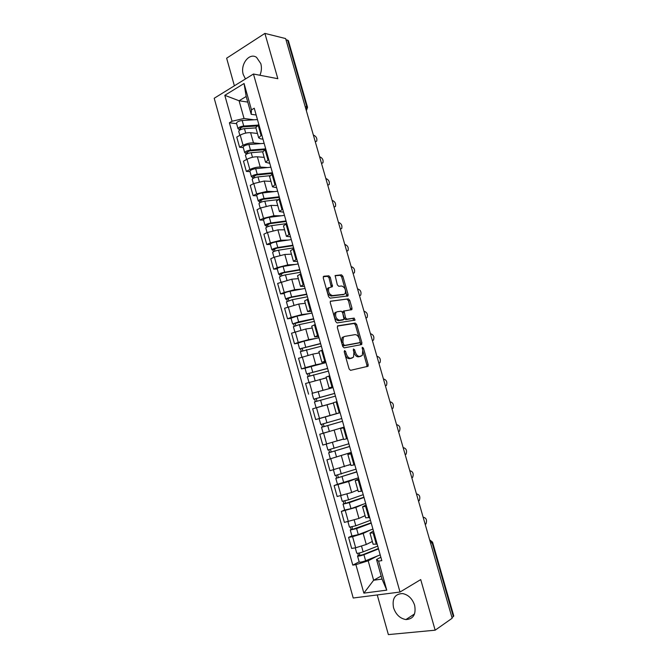 <?xml version="1.0" encoding="UTF-8"?>
<svg xmlns="http://www.w3.org/2000/svg" width="668" height="668" viewBox="0 0 668 668"><rect width="100%" height="100%" fill="white"/><g stroke="black" fill="none" stroke-linecap="round" stroke-linejoin="round"><path stroke-width="1" d="M344.604 350.541L344.229 351.802L349.105 368.953L350.541 370.348L368.06 366.264L368.185 364.728L363.425 348.078L362.198 347.276L362.732 350.483L362.34 355.343L359.751 356.42C357.823 356.487 356.328 355.009 355.259 351.961L354.633 349.781L353.38 348.98L353.915 352.228L353.514 357.129L350.834 358.257C348.855 358.332 347.318 356.829 346.241 353.748L345.615 351.535L344.604 350.541M259.919 75.259C261.547 71.443 261.848 67.568 260.821 63.635L256.562 57.373C249.339 52.162 239.979 64.495 243.277 74.566L245.457 78.958M393.544 607.746C395.873 614.56 399.998 618.493 405.919 619.562C413.317 619.127 416.222 614.376 414.644 605.308C412.331 598.637 408.307 594.72 402.562 593.56C394.963 593.852 391.949 598.578 393.544 607.746M330.284 277.32L328.848 275.826L323.796 276.235L323.237 277.896L328.564 296.659L330.017 298.145L348.003 295.916L348.095 294.513L342.876 276.285L341.482 274.824L335.144 275.558L337.307 284.81L338.726 286.28L341.649 285.996C344.905 287.265 346.074 289.812 345.147 293.628L344.028 294.321L332.455 295.582C329.115 294.346 327.913 291.774 328.84 287.866L332.455 286.656L330.284 277.32L329.023 277.83L327.587 276.343L323.237 276.694M253.456 74.014L277.83 78.699L264.904 33.4L285.637 38.569L452.169 618.234L435.16 630.191L420.723 579.59L400.015 592.04L253.456 74.014L214.211 98.263L353.213 598.01L400.015 592.04M337.866 325.742L337.323 327.504L342.709 346.45L344.154 347.878L361.446 344.613L361.931 342.876L356.67 324.473L355.284 323.061L337.649 325.825M335.62 321.492L330.259 302.637L330.368 301.21L348.362 298.88L349.756 300.324L351.994 308.148L351.894 309.576L344.095 311.029L345.498 317.743L346.909 319.17L354.157 318.11L355.059 320.114L337.073 322.945L335.62 321.492M377.245 594.946L388.367 634.6L435.16 630.191M264.904 33.4L226.636 58.2L234.384 85.805M285.946 39.654L288.367 40.639L307.522 107.256M432.555 542.157L453.772 615.954L453.338 616.581L432.071 542.591L429.666 539.911M451.969 617.541L453.338 616.581M373.111 544.203L377.169 544.128M370.197 530.091L363.175 533.448L352.579 536.696L355.677 547.768L366.281 544.487L372.343 541.472M355.677 547.768L351.669 548.445L348.587 537.406L351.894 535.845M373.988 532.864L369.98 533.089L373.462 530.976M352.579 536.696L348.587 537.406M365.688 517.825L369.671 517.541M344.663 509.993L341.331 511.429L344.396 522.401L358.958 518.418L365.079 515.654M366.515 506.336L362.565 506.753L366.097 504.874M363.217 504.248L355.869 507.43L341.331 511.429M358.298 491.581L362.215 491.097M337.474 484.275L334.109 485.578L337.156 496.499L351.669 492.483L357.839 489.97M359.075 479.95L355.192 480.551L358.774 478.914M356.495 478.472L348.596 481.553L334.109 485.578M350.942 465.471L354.8 464.794M351.293 452.378L326.919 459.86L329.959 470.723L350.642 464.41M351.669 453.706L347.853 454.482L351.493 453.079M350.466 452.645L326.919 459.86M344.304 427.587L340.546 428.555L343.636 439.511L347.418 438.617M324.105 432.947L319.772 434.267L322.794 445.08L342.684 439.243M340.546 428.555L344.245 427.37M344.179 427.128L319.772 434.267M340.096 412.649L315.672 419.562L340.079 412.59M336.981 401.61L333.282 402.754L336.355 413.659M333.357 403.013L312.666 408.808L315.672 419.562M332.889 387.106L329.107 387.933L332.773 386.688M312.131 393.31L333.031 387.59L312.039 393.36L313.676 399.197L314.603 398.996L315.338 401.643M329.691 375.767L326.059 377.111M326.285 377.896L305.585 383.482L308.574 394.178M325.742 361.747L321.901 362.348L325.508 360.92M305.009 368.21L301.519 368.928L305.293 367.667L315.797 364.778L324.414 363.008M322.444 350.057L318.87 351.56L321.901 362.348M319.246 352.904L312.799 354.123L298.546 358.282L301.519 368.928M318.619 336.505L314.737 336.889L318.277 335.286M298.011 343.202L294.504 343.803L298.237 342.459L308.733 339.62L316.682 338.292M315.229 324.481L311.731 326.201M312.24 328.03L305.752 329.015L291.54 333.207L294.504 343.803M311.538 311.397L307.606 311.564L311.088 309.785M291.056 318.327L287.516 318.795L291.223 317.384L301.702 314.595L309.334 313.593M308.057 299.039L304.616 300.942M305.276 303.289L298.738 304.049L284.576 308.257L287.516 318.795M304.499 286.413L300.508 286.363L303.932 284.418M284.125 293.569L280.568 293.92L284.242 292.425L294.705 289.695L302.17 288.985M300.917 273.721L297.536 275.809M298.346 278.665L291.757 279.199L277.637 283.432L280.568 293.92M297.485 261.555L293.452 261.288L296.817 259.176M277.237 268.937L273.655 269.171L277.295 267.601L287.749 264.92L295.114 264.47M293.811 248.538L290.496 250.809M291.44 254.166L284.81 254.475L274.364 257.138L270.74 258.733L273.655 269.171M290.513 236.823L286.422 236.347L289.737 234.067M270.381 244.43L266.774 244.546L270.381 242.901L280.819 240.263L288.125 240.071M286.747 223.479L283.491 225.926M284.576 229.792L277.905 229.867L267.467 232.481L263.877 234.159L266.774 244.546M283.574 212.215L279.433 211.522L282.689 209.076M263.559 220.048L259.927 220.039L263.509 218.319L273.93 215.731L281.203 215.781M279.717 198.546L276.519 201.177M277.746 205.535L271.024 205.393L260.603 207.957L257.046 209.71L259.927 220.039M276.669 187.725L272.486 186.831L275.675 184.218M256.771 195.774L253.122 195.657L256.662 193.862L267.075 191.324L274.331 191.616M272.728 173.738L269.588 176.544M270.949 181.395L264.186 181.036L253.782 183.55L250.249 185.378L253.122 195.657M269.797 163.368L265.563 162.266L268.703 159.485M250.016 171.634L246.342 171.392L249.857 169.522C253.406 167.827 256.871 166.992 260.253 167.042L267.501 167.551M265.764 149.064L262.683 152.045M264.186 157.372L257.372 156.796C253.982 156.721 250.525 157.539 246.985 159.26L243.486 161.163L246.342 171.392M262.958 139.119L260.67 138.869L258.683 137.817L261.764 134.878M243.294 147.603L239.595 147.252L243.077 145.307C246.601 143.553 250.066 142.735 253.464 142.868L260.72 143.612M258.842 124.507L255.819 127.663M257.456 133.475L250.6 132.681C247.193 132.514 243.736 133.316 240.221 135.103L236.756 137.074L239.595 147.252M377.311 556.035L368.185 560.811L373.637 580.25L382.029 579.072L376.518 559.508L380.86 557.221M381.178 576.041L373.637 580.25L363.86 593.134L355.902 564.644L368.185 560.811M376.518 559.508L378.581 561.128L386.755 590.145L363.86 593.134M256.161 114.996L251.201 114.311L246.183 96.484L239.077 100.759L244.045 118.47L232.046 121.234L229.383 122.795L352.796 565.128L355.902 564.644M232.046 121.234L224.807 95.324L244.054 83.5L251.477 109.844L251.201 114.311M378.581 561.128L381.82 560.619L254.249 108.224L251.477 109.844M247.761 102.104L239.077 100.759L224.807 95.324M244.045 118.47L253.974 119.789M359.167 561.83L352.796 565.128M236.606 123.689L229.383 122.795M386.755 590.145L382.029 579.072M246.183 96.484L244.054 83.5M344.195 351.669L344.938 354.182C346.024 357.263 347.552 358.758 349.531 358.683L350.834 358.257M351.393 358.248L349.531 358.683M360.261 356.42L358.457 356.837C356.528 356.912 355.034 355.434 353.965 352.395L353.305 350.09M366.732 366.724L366.899 365.137L362.883 351.109M359.284 338.509L355.393 324.924L354.007 323.512L337.398 326.084M360.553 344.788L360.194 341.69M343.594 344.429L344.596 345.423L359.785 342.617L360.135 341.398L359.484 339.127C358.44 336.129 356.954 334.635 355.025 334.643L344.621 336.43L343.31 337.29L342.926 342.099L343.594 344.429L342.3 344.872L343.302 345.865L344.596 345.423M358.616 343.018L343.302 345.865M343.327 336.881L342.024 337.741L341.64 342.55L342.926 342.099M342.3 344.872L341.64 342.55M330.293 301.326L348.362 298.88M350.7 309.935L348.496 300.8L347.101 299.364M343.703 311.171L342.826 311.497L342.717 312.933L344.22 318.202L345.632 319.638L354.157 318.11M353.865 320.431L352.888 318.569M337.106 311.747L335.954 312.482C334.969 316.482 336.163 319.07 339.528 320.256L344.028 319.387L342.634 312.649L341.206 311.204L337.106 311.747M335.829 312.223L334.676 312.958C333.691 316.958 334.877 319.538 338.242 320.724L339.528 320.256M342.559 320.039L338.242 320.724M331.278 286.998L329.023 277.83M328.781 287.616L327.57 288.367C326.635 292.275 327.846 294.847 331.186 296.074L332.455 295.582M343.477 294.53L331.186 296.074M345.214 289.336L341.624 276.786L340.229 275.325L335.052 275.742M346.817 296.258L345.54 290.463M377.721 546.09L363.125 551.86C359.827 553.029 357.697 553.463 356.745 553.179L356.737 553.146M372.368 541.564L371.466 541.915M378.405 548.52L362.724 554.757L359.668 555.384L359.467 552.979M425.215 524.43L425.959 523.962C427.169 520.288 426.393 518.076 423.629 517.333L423.437 517.366M378.514 548.904L363.926 554.707C360.62 555.885 358.499 556.319 357.539 556.018L358.349 555.333L357.772 553.279M380.201 554.874L365.613 560.753C362.315 561.93 360.186 562.364 359.225 562.038L359.217 562.005M360.161 555.434L358.349 555.333M370.456 520.314L355.81 525.783L349.464 527.161M365.095 515.738L363.968 516.155M371.157 522.81L352.387 529.382L352.161 526.885M418.51 501.075L419.304 500.599C420.464 496.992 419.679 494.804 416.932 494.028L416.506 494.111M371.241 523.119L356.603 528.613L350.266 530.016L351.092 529.407L350.483 527.219M372.919 529.056L358.29 534.625L351.944 536.003L350.266 530.016M352.871 529.398L351.092 529.407M363.225 494.671L348.537 499.831L342.233 501.301M357.864 490.053L356.353 490.579M363.943 497.226L345.147 503.513L345.548 503.263L344.897 500.925M411.83 477.829L412.674 477.336C413.801 473.804 412.991 471.633 410.269 470.831L409.868 470.998M364.01 497.46L349.331 502.653L343.026 504.14L343.878 503.614L343.227 501.284M365.672 503.371L351.001 508.632L344.688 510.068M345.615 503.497L343.878 503.614M356.027 469.153L335.044 475.583M350.667 464.494L348.379 465.237M356.762 471.767L337.941 477.779L338.359 477.57L337.666 475.09M405.184 454.691L406.086 454.19C407.154 450.725 406.336 448.579 403.631 447.735L403.23 447.886M356.812 471.934L335.829 478.397L336.697 477.954L336.004 475.491M358.466 477.812L337.482 484.308M338.4 477.729L336.697 477.954M348.871 443.769L327.879 449.99M343.511 439.06L338.818 440.496M349.623 446.441L330.777 452.178L331.194 452.002L330.468 449.397M398.562 431.662L399.514 431.144C400.549 427.754 399.714 425.625 397.026 424.756L396.625 424.89M349.648 446.533L328.664 452.787L329.549 452.42L328.823 449.823M330.309 458.682L328.664 452.787M331.219 452.094L329.549 452.42M341.749 418.519L320.757 424.531L319.12 418.677L340.112 412.707M344.162 427.077L329.366 431.461L327.712 425.566L342.517 421.257L323.638 426.702L324.072 426.568L323.312 423.829M391.982 408.732L392.984 408.215C393.97 404.883 393.126 402.771 390.454 401.877L390.045 401.994M327.712 425.566L321.533 427.303L322.444 427.019L321.675 424.289M329.366 431.461L323.178 433.173L321.533 427.303M324.08 426.585L322.444 427.019M334.676 393.444L314.603 398.996M334.66 393.385L313.676 399.197M316.958 401.159L316.206 398.445M385.419 385.912L386.471 385.386C387.415 382.121 386.563 380.025 383.908 379.098L383.499 379.199M318.294 407.146L321.826 406.136M327.696 404.524L333.34 402.971M335.428 396.116L314.444 401.952L316.139 407.781M333.332 402.938L316.081 407.789M327.646 368.502L306.62 373.98L305 368.185L325.984 362.624M327.612 368.377L306.62 373.98M309.868 375.834L309.134 373.212M378.898 363.192L379.992 362.666C380.894 359.467 380.025 357.388 377.395 356.428L376.977 356.512M328.372 371.099L307.389 376.735M326.26 377.812L323.195 378.597M308.265 376.351L307.572 373.863M320.648 343.694L299.606 348.896L297.995 343.152M320.59 343.502L299.606 348.896M318.978 337.774L304.04 341.123L297.986 343.127M302.813 350.642L302.103 348.103M372.402 340.58L373.546 340.045C374.406 336.914 373.529 334.852 370.907 333.858L370.489 333.925M321.358 346.208L300.375 351.644M319.221 352.821L317.384 353.255M301.226 351.184L300.575 348.855M313.684 319.003L292.626 323.938L291.023 318.227M313.609 318.745L298.638 321.876L292.626 323.938M312.006 313.05L297.026 316.114L291.014 318.202M295.799 325.575L295.114 323.12M365.93 318.068L367.124 317.534C367.943 314.461 367.049 312.415 364.452 311.388L364.035 311.447M314.369 321.433L299.406 324.598L293.386 326.677M312.223 327.955L310.904 328.238M294.221 326.151L293.611 323.972M306.762 294.438L290.63 297.51L286.681 299.214L285.679 299.105L284.084 293.427M306.67 294.112L291.657 296.968C288.325 297.711 286.338 298.429 285.679 299.105M305.067 288.442L290.046 291.231C286.722 291.974 284.735 292.693 284.075 293.394M288.81 300.633L288.15 298.262M359.726 295.632L360.728 295.131C361.505 292.116 360.611 290.079 358.031 289.019L357.605 289.069M307.422 296.792L292.417 299.673L286.438 301.836M305.251 303.205L304.224 303.414M287.248 301.235L286.681 299.214M299.865 269.997L283.7 272.769L279.783 274.581L278.765 274.398L277.187 268.753M299.757 269.605L284.702 272.177C281.378 272.886 279.399 273.63 278.765 274.398M298.162 263.96L283.107 266.474C279.775 267.175 277.796 267.918 277.178 268.711M281.863 275.817L281.228 273.529M353.088 273.346L354.366 272.828C355.1 269.872 354.19 267.851 351.627 266.757L351.201 266.782M300.508 272.268L285.461 274.874C282.13 275.583 280.151 276.327 279.516 277.086L279.525 277.12M298.32 278.589L297.477 278.74M280.309 276.452L279.783 274.581M293.01 245.674L276.794 248.154L272.928 250.066L271.884 249.807L270.315 244.204M292.876 245.214L277.788 247.519C274.456 248.187 272.494 248.947 271.884 249.807M291.298 239.603L276.201 241.841C272.87 242.501 270.899 243.277 270.306 244.154M274.949 251.126L274.331 248.922M346.709 251.135L348.02 250.625C348.729 247.728 347.811 245.715 345.264 244.588L344.83 244.605M293.628 247.861L278.539 250.199C275.208 250.867 273.245 251.636 272.636 252.487L272.644 252.529M291.423 254.09L290.705 254.199M273.412 251.786L272.928 250.066M286.18 221.467L269.93 223.663L266.106 225.675L265.046 225.35L263.484 219.772M286.038 220.941L270.907 222.978C267.576 223.605 265.622 224.398 265.046 225.35M284.459 215.363L269.329 217.334C265.989 217.952 264.044 218.745 263.468 219.722M268.068 226.552L267.476 224.431M340.354 229.024L341.707 228.531C342.383 225.684 341.457 223.68 338.918 222.528L338.484 222.528M286.422 223.63L271.659 225.642C268.327 226.277 266.365 227.07 265.789 228.005L265.806 228.064M284.56 229.709L283.933 229.8M266.54 227.245L266.106 225.675M279.391 197.386L263.1 199.289L259.309 201.41L258.232 201.001L256.687 195.465M279.224 196.793L264.06 198.555C260.729 199.147 258.783 199.966 258.232 201.001M277.654 191.24L262.491 192.943C259.151 193.528 257.213 194.346 256.671 195.407M261.23 202.112L260.654 200.066M334.033 207.013L335.428 206.529C336.062 203.74 335.127 201.744 332.606 200.559L332.447 200.55M277.587 199.699L264.804 201.21C261.472 201.811 259.526 202.621 258.975 203.648L258.992 203.707M277.729 205.452L277.17 205.519M259.71 202.83L259.309 201.41M272.636 173.421L256.303 175.033L252.554 177.254L251.46 176.786L249.916 171.275M272.444 172.761L257.247 174.264C253.915 174.816 251.986 175.659 251.46 176.786M270.891 167.234L255.685 168.67C252.345 169.221 250.416 170.064 249.899 171.208M254.416 177.78L253.865 175.818M327.738 185.103L329.165 184.635C329.775 181.888 328.823 179.909 326.326 178.69L325.884 178.665M269.797 175.717L257.99 176.903C254.65 177.463 252.721 178.298 252.195 179.416L252.212 179.483M270.932 181.312L270.431 181.37M252.913 178.531L252.554 177.254M264.662 149.674L249.54 150.901L245.832 153.222L244.713 152.68L243.185 147.21M265.705 148.847L250.475 150.083C247.135 150.601 245.214 151.469 244.713 152.68M264.152 143.353L248.913 144.522C245.573 145.031 243.661 145.9 243.169 147.135M247.636 153.582L247.11 151.694M321.467 163.293L322.936 162.833C323.512 160.145 322.56 158.166 320.072 156.922L319.621 156.88M262.641 151.77L251.21 152.713C247.87 153.239 245.949 154.099 245.448 155.302L245.473 155.368M264.169 157.297L263.71 157.331M246.141 154.35L245.832 153.222M256.57 126.001L242.81 126.895L240.071 128.172L240.605 128.465L239.136 129.308L238.008 128.699L236.489 123.254M257.756 125.133L243.728 126.027C240.388 126.511 238.476 127.396 238.008 128.699M257.447 119.58L242.175 120.49C238.835 120.966 236.931 121.86 236.464 123.179M240.897 129.492L240.388 127.688M315.229 141.574L316.732 141.14C317.283 138.493 316.315 136.531 313.843 135.245L313.392 135.186M255.886 127.897L244.463 128.648C241.123 129.124 239.211 130.018 238.735 131.304L238.76 131.379M257.439 133.391L257.021 133.425M239.411 130.293L239.136 129.308M246.985 159.26L249.857 169.522M253.782 183.55L256.662 193.862M260.603 207.957L263.509 218.319M267.467 232.481L270.381 242.901M274.364 257.138L277.295 267.601M281.295 281.913L284.242 292.425M288.259 306.812L291.223 317.384M295.264 331.837L298.237 342.459M302.303 356.988L305.293 367.667M309.376 382.271L312.373 393.001M316.482 407.68L319.504 418.469M323.629 433.223L326.66 444.061M330.81 458.891L333.858 469.788M338.025 484.692L341.097 495.648M345.281 510.628L348.362 521.641M240.221 135.103L243.077 145.307M250.6 132.681L253.464 142.868M257.372 156.796L260.253 167.042M265.012 149.473L267.951 159.886M264.186 181.036L267.075 191.324M271.968 174.131L274.915 184.602M271.024 205.393L273.93 215.731M278.957 198.922L281.921 209.451M277.905 229.867L280.819 240.263M285.979 223.838L288.96 234.418M284.81 254.475L287.749 264.92M293.035 248.88L296.033 259.51M291.757 279.199L294.705 289.695M300.132 274.047L303.147 284.735M298.738 304.049L301.702 314.595M307.263 299.347L310.294 310.094M305.752 329.015L308.733 339.62M314.436 324.773L317.475 335.578M312.799 354.123L315.797 364.778M321.642 350.341L324.698 361.188M319.889 379.349L322.903 390.062M328.881 376.026L331.954 386.939M327.011 404.708L330.034 415.471M336.163 401.852L339.252 412.824M334.175 430.192L337.215 441.014M343.477 427.812L346.583 438.834M341.365 455.81L344.421 466.681M350.834 453.906L353.956 464.986M348.596 481.553L351.669 492.483M358.232 480.142L361.371 491.281M355.869 507.43L358.958 518.418M365.663 506.511L368.819 517.708M363.175 533.448L366.281 544.487M373.136 533.014L376.309 544.27M258.099 124.933L261.021 135.295M430.66 543.368L432.547 542.132L429.633 539.802M305.184 106.613L306.829 106.872L287.624 40.063M306.253 110.32L306.829 106.872L307.539 107.314L306.361 110.721M344.938 354.182L346.241 353.748M350.984 358.382L352.286 357.956M353.347 350.216L354.633 349.781M353.965 352.395L355.259 351.961M358.457 356.837L359.751 356.42M359.877 356.545L361.163 356.127M362.165 348.496L363.425 348.078M366.899 365.137L368.185 364.728M344.312 351.978L345.615 351.535M354.007 323.512L355.284 323.061M355.393 324.924L356.67 324.473M360.653 343.31L361.931 342.876M358.507 343.051L359.785 342.617M348.496 300.8L349.756 300.324M350.733 308.616L351.994 308.148M343.235 311.23L344.279 310.845M342.717 312.933L343.995 312.465M344.22 318.202L345.498 317.743M345.632 319.638L346.909 319.17M342.342 320.122L343.619 319.655M331.286 285.762L332.547 285.261M342.767 294.805L344.028 294.321M340.229 275.325L341.482 274.824M341.624 276.786L342.876 276.285M346.834 294.997L348.095 294.513M327.587 276.343L328.848 275.826M363.125 551.86L361.563 546.299M365.613 560.753L363.926 554.707M355.81 525.783L354.232 520.138M358.29 534.625L356.603 528.613M348.537 499.831L346.934 494.111M351.001 508.632L349.331 502.653M409.843 470.923L410.269 470.831M341.298 474.021L339.67 468.218M343.753 482.78L342.083 476.827M403.213 447.844L403.631 447.735M334.1 448.345L332.447 442.458M336.538 457.054L334.885 451.134M326.936 422.794L325.283 416.916M319.805 397.368L318.168 391.523M322.226 405.994L320.582 400.132M312.716 372.076L311.088 366.256M315.096 380.576L313.484 374.831M305.66 346.917L304.04 341.123M307.998 355.267L306.428 349.648M298.638 321.876L297.026 316.114M300.942 330.084L299.406 324.598M291.657 296.968L290.046 291.231M293.912 305.017L292.417 299.673M284.702 272.177L283.107 266.474M286.923 280.092L285.461 274.874M277.788 247.519L276.201 241.841M279.967 255.285L278.539 250.199M270.907 222.978L269.329 217.334M273.045 230.602L271.659 225.642M264.06 198.555L262.491 192.943M266.156 206.036L264.804 201.21M257.247 174.264L255.685 168.67M259.309 181.604L257.99 176.903M250.475 150.083L248.913 144.522M252.487 157.289L251.21 152.713M243.728 126.027L242.175 120.49M245.707 133.091L244.463 128.648M405.919 619.562L414.552 613.934M423.687 519.094L422.978 516.64M416.465 493.953L415.763 491.523M409.275 468.944L408.582 466.531M402.128 444.053L401.435 441.657M395.013 419.295L394.329 416.907M387.933 394.654L387.248 392.275M380.894 370.13L380.209 367.759M373.88 345.74L373.203 343.369M366.907 321.458L366.231 319.095M359.969 297.302L359.292 294.939M353.063 273.262L352.387 270.899M346.191 249.339L345.515 246.976M339.352 225.534L338.668 223.17M332.547 201.845L331.862 199.473M325.775 178.272L325.091 175.893M319.028 154.809L318.344 152.421M312.323 131.462L311.639 129.066M255.777 127.513L258.683 137.817M369.98 533.089L373.136 544.278M362.565 506.753L365.705 517.875M355.192 480.551L358.307 491.623M347.853 454.482L350.95 465.496M326.059 377.094L329.107 387.933M311.714 326.159L314.737 336.889M304.6 300.884L307.606 311.564M297.519 275.734L300.508 286.363M290.471 250.717L293.452 261.288M283.466 225.826L286.422 236.347M276.494 201.06L279.433 211.522M269.555 176.419L272.486 186.831M262.649 151.903L265.563 162.266M366.765 366.674L368.06 366.264M360.645 344.763L361.822 344.371M342.024 337.741L343.31 337.29M351.051 309.885L351.894 309.576M342.826 311.497L344.095 311.029M354.416 320.348L355.059 320.114M334.676 312.958L335.954 312.482M331.679 286.956L332.455 286.656M327.57 288.367L328.84 287.866M347.226 296.208L348.003 295.916M356.745 553.179L355.251 547.835M359.225 562.038L357.539 556.018M349.473 527.186L347.944 521.716M342.241 501.326L340.68 495.74M344.696 510.093L343.026 504.14M335.044 475.599L333.449 469.888M337.482 484.325L335.829 478.397M327.888 449.998L326.251 444.17M308.975 382.397L307.389 376.727M301.903 357.129L300.366 351.627M294.872 331.979L293.386 326.652M287.875 306.963L286.43 301.802M280.911 282.071L279.516 277.086M273.98 257.305L272.636 252.487M267.091 232.656L265.789 228.005M260.228 208.14L258.975 203.648M253.406 183.742L252.195 179.416M246.617 159.46L245.448 155.302M321.542 163.543L321.959 163.334M239.854 135.303L238.735 131.304M315.321 141.883L315.797 141.633"/></g></svg>
